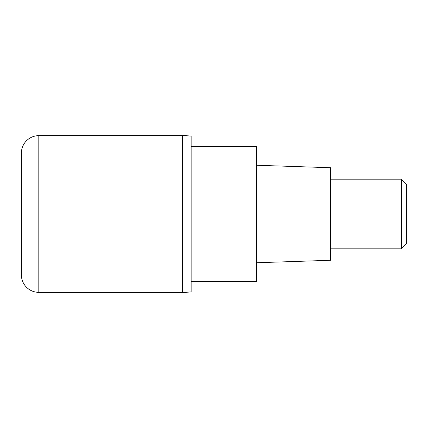 <?xml version="1.0" encoding="UTF-8"?>
<svg xmlns="http://www.w3.org/2000/svg" width="428" height="428" viewBox="0 0 428 428"><rect width="100%" height="100%" fill="white"/><g stroke="black" fill="none" stroke-linecap="round" stroke-linejoin="round"><path stroke-width="0.64" d="M182.446 135.655L38.809 135.655L38.809 292.345L182.446 292.345L182.446 135.655L182.446 292.345A87.05 87.05 180 0 0 191.15 291.912L191.15 136.088A87.05 87.05 -0 0 0 182.446 135.655L191.15 136.088M38.809 292.345A17.409 17.409 0 0 1 21.4 274.937L21.4 153.064A17.409 17.409 0 0 1 38.809 135.655M191.15 281.464L256.436 281.464L256.436 146.536L191.15 146.536M256.436 262.749L330.432 260.283L330.432 167.717L256.436 165.251M330.432 248.818L401.378 248.818L401.378 179.182L330.432 179.182M401.378 179.182L406.6 184.404L406.6 243.596L401.378 248.818M191.15 291.912A87.05 87.05 180 0 1 182.446 292.345L191.15 291.912"/></g></svg>
